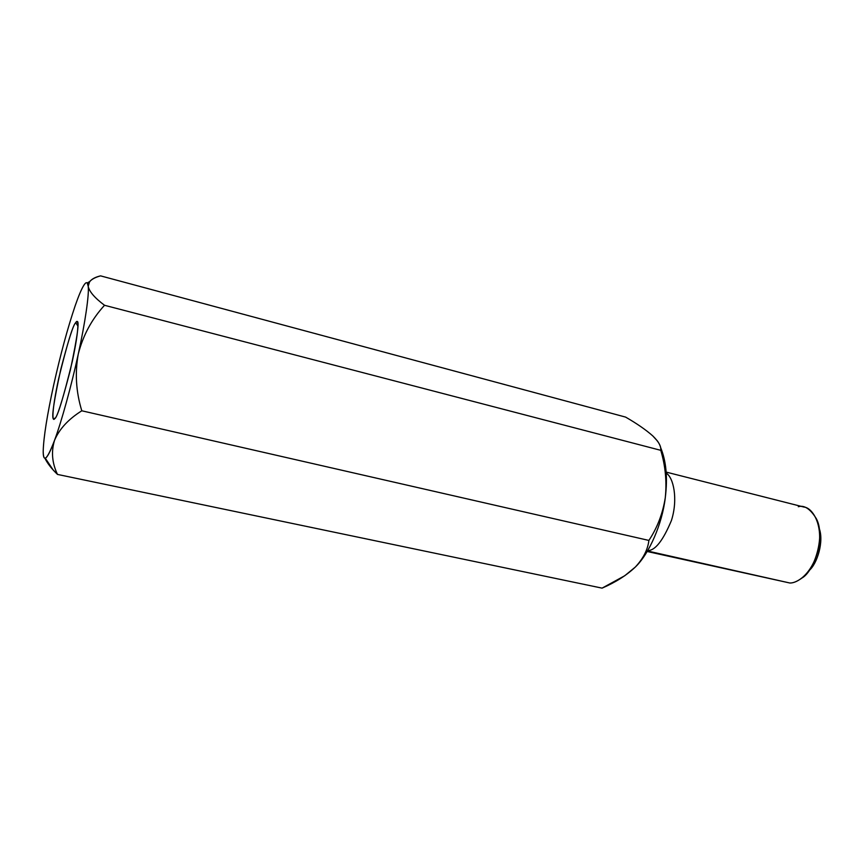 <?xml version="1.0" encoding="UTF-8"?>
<svg xmlns="http://www.w3.org/2000/svg" width="864" height="864" viewBox="0 0 864 864"><rect width="100%" height="100%" fill="white"/><g stroke="black" fill="none" stroke-linecap="round" stroke-linejoin="round"><path stroke-width="1.3" d="M75.103 305.986C78.602 295.844 81.54 288.9 83.927 285.142C85.331 282.96 86.432 282.236 87.21 282.971L88.204 286.276C89.23 291.557 94.673 297.896 104.533 305.284L660.776 450.328C661.338 446.45 658.67 441.644 652.763 435.899C645.991 429.894 636.941 423.619 625.601 417.096L100.58 275.864C92.491 277.798 88.366 281.275 88.204 286.276C89.305 293.89 85.18 322.726 78.3 353.938C83.03 335.405 91.778 319.183 104.533 305.284C91.768 319.183 83.02 335.416 78.289 353.97C74.833 372.892 76 391.835 81.799 410.789C68.429 419.17 59.346 428.998 54.551 440.284C51.073 451.667 52.056 463.05 57.499 474.422C51.613 468.796 47.423 463.406 44.928 458.287L53.147 469.93L57.499 474.422L602.078 588.136L57.499 474.422C52.056 463.05 51.073 451.678 54.551 440.294C50.479 451.31 47.401 457.294 45.295 458.222C43.859 458.536 43.157 456.17 43.2 451.138L43.2 451.127C43.6 437.292 47.11 415.195 53.719 384.847L53.73 384.826C60.534 354.316 67.662 328.05 75.092 306.007L75.103 305.996C67.651 328.061 60.534 354.337 53.719 384.847C47.11 415.206 43.6 437.314 43.2 451.138C43.351 463.288 47.131 459.67 54.551 440.284C59.346 428.998 68.429 419.17 81.799 410.789L648.896 540.432L81.799 410.789C76 391.835 74.833 372.892 78.289 353.97C71.669 384.826 61.301 422.356 54.551 440.284C61.301 422.356 71.669 384.826 78.289 353.97C85.18 322.726 89.305 293.879 88.204 286.276L89.608 281.632C91.843 279.137 95.504 277.214 100.58 275.864L625.601 417.096C636.941 423.619 645.991 429.894 652.763 435.899L657.353 440.899C659.923 444.485 661.068 447.628 660.776 450.328L104.533 305.284C94.684 297.896 89.24 291.568 88.204 286.276C87.707 281.912 86.281 281.534 83.927 285.142C81.54 288.9 78.602 295.855 75.092 306.007M602.078 588.136C615.524 582.325 626.584 575.316 635.267 567.108C643.237 558.608 647.773 549.709 648.896 540.432C657.342 527.677 662.807 513.41 665.291 497.642C666.922 481.712 665.42 465.944 660.776 450.328C665.42 465.934 666.922 481.702 665.291 497.621C667.775 477.652 666.187 460.89 660.528 447.325C666.187 460.89 667.775 477.662 665.291 497.642C662.267 523.876 649.123 553.943 635.267 567.108L624.704 575.77L602.078 588.136M819.083 528.066C824.191 540.918 817.42 563.814 808.877 570.758C817.42 563.814 824.191 540.918 819.083 528.066M647.168 551.491L789.826 583.006C796.489 583.394 811.318 575.122 817.949 550.811C824.018 525.668 812.538 507.632 803.963 507.06L666.155 472.09M789.826 583.006L647.471 550.994L789.826 583.006C793.152 583.135 797.245 581.44 802.094 577.93C814.558 571.018 825.595 535.129 816.286 518.605C810.259 508.874 804.276 504.911 798.325 506.714M666.23 473.159C673.337 477.252 678.294 498.69 671.458 520.43C663.012 540.659 655.096 550.714 647.719 550.562C655.096 550.714 663.012 540.659 671.458 520.43C678.294 498.69 673.337 477.252 666.23 473.159M665.291 497.642C662.807 513.41 657.342 527.677 648.896 540.432C647.773 549.709 643.237 558.608 635.267 567.108C649.123 553.943 662.267 523.876 665.291 497.642M77.944 326.074L75.697 322.704C73.408 324.432 68.44 339.984 60.782 369.392C53.827 401.328 51.397 417.874 53.514 419.018L54.659 418.673C56.743 418.457 61.992 402.149 70.416 369.77C77.62 335.567 79.747 319.529 76.799 321.656L75.697 322.704L77.944 326.074M75.697 322.704C78.192 317.963 80.028 325.307 72.295 361.498C63.072 398.898 57.197 417.949 54.659 418.673C52.315 422.399 51.376 412.344 58.666 378.626C67.219 343.775 72.889 325.134 75.697 322.704M53.147 469.93L45.295 458.222M89.608 281.632L87.21 282.971M55.156 418.046L53.514 419.018"/></g></svg>
